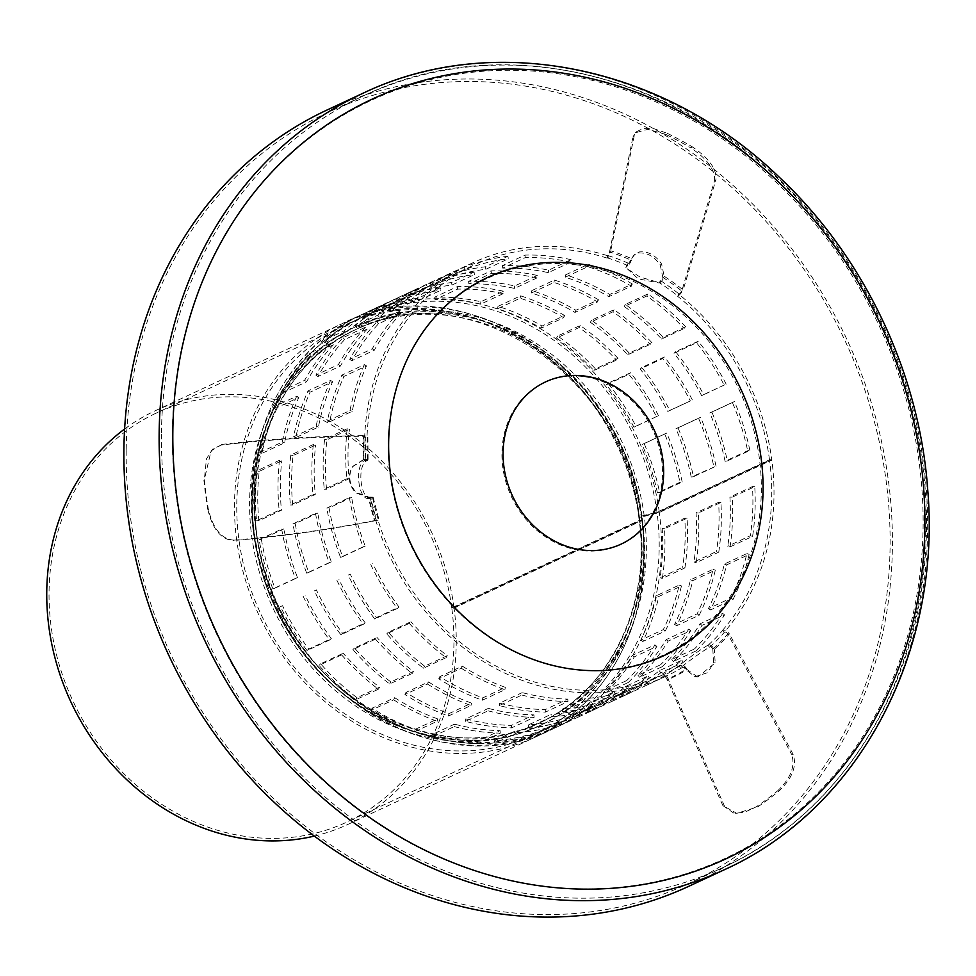 <?xml version="1.0" encoding="UTF-8"?>
<svg xmlns="http://www.w3.org/2000/svg" width="976" height="976" viewBox="0 0 976 976"><rect width="100%" height="100%" fill="white"/><g stroke="black" fill="none" stroke-linecap="round" stroke-linejoin="round"><path stroke-width="0.73" stroke-dasharray="4.88 3.66" d="M682.187 481.973A228.177 199.311 65 0 0 666.742 433.112L644.172 443.616A228.177 199.311 -115 0 1 659.617 492.477L682.187 481.973L679.955 482.278L657.385 492.795A225.615 197.079 65 0 0 642.11 444.483L664.68 433.966A225.615 197.079 -115 0 1 679.955 482.278M659.617 492.477L657.385 492.795M644.172 443.616L642.11 444.483M666.742 433.112L664.68 433.966M658.483 415.666A228.177 199.311 65 0 0 630.52 372.759L607.95 383.263A228.177 199.311 -115 0 1 635.925 426.17L658.483 415.666L633.949 427.232A225.615 197.079 65 0 0 606.303 384.8L628.861 374.296A225.615 197.079 -115 0 1 656.519 416.715M635.925 426.17L633.949 427.232M607.95 383.263L606.303 384.8M630.52 372.759L628.861 374.296M618.003 358.351A228.177 199.311 65 0 0 580.183 325.496L557.625 336A228.177 199.311 -115 0 1 595.445 368.867L618.003 358.351L616.49 360.046L593.933 370.563A225.615 197.079 65 0 0 556.527 338.074L579.097 327.558A225.615 197.079 -115 0 1 616.49 360.046M595.445 368.867L593.933 370.563M557.625 336L556.527 338.074M580.183 325.496L579.097 327.558M564.616 315.504A228.177 199.311 65 0 0 520.55 295.838L497.98 306.354A228.177 199.311 -115 0 1 542.046 326.021L564.616 315.504L563.701 317.688L541.131 328.192A225.615 197.079 65 0 0 497.565 308.745L520.123 298.241A225.615 197.079 -115 0 1 563.701 317.688M542.046 326.021L541.131 328.192M497.98 306.354L497.565 308.745M520.55 295.838L520.123 298.241M503.409 291.226A228.177 199.311 65 0 0 457.305 286.627L434.747 297.143A228.177 199.311 -115 0 1 480.839 301.743L503.409 291.226L503.177 293.678L480.607 304.183A225.615 197.079 65 0 0 435.028 299.644L457.585 289.128A225.615 197.079 -115 0 1 503.177 293.678M480.839 301.743L480.607 304.183M434.747 297.143L435.028 299.644M457.305 286.627L457.585 289.128M440.225 287.822A228.177 199.311 65 0 0 396.488 298.729L373.93 309.246A228.177 199.311 -115 0 1 417.667 298.339L440.225 287.822L440.701 290.311L418.143 300.828A225.615 197.079 65 0 0 374.894 311.612L397.464 301.096A225.615 197.079 -115 0 1 440.701 290.311M417.667 298.339L418.143 300.828M373.93 309.246L374.894 311.612M396.488 298.729L397.464 301.096M381.104 305.622A228.177 199.311 65 0 0 343.918 330.998L321.36 341.502A228.177 199.311 -115 0 1 358.546 316.139L381.104 305.622L382.25 307.916L359.68 318.42A225.615 197.079 65 0 0 322.91 343.515L345.48 332.999A225.615 197.079 -115 0 1 382.25 307.916M358.546 316.139L359.68 318.42M321.36 341.502L322.91 343.515M343.918 330.998L345.48 332.999M331.694 342.93A228.177 199.311 65 0 0 304.61 380.347L282.04 390.851A228.177 199.311 -115 0 1 309.136 353.446L331.694 342.93L333.389 344.796L310.832 355.313A225.615 197.079 65 0 0 284.04 392.303L306.598 381.787A225.615 197.079 -115 0 1 333.389 344.796M309.136 353.446L310.832 355.313M282.04 390.851L284.04 392.303M304.61 380.347L306.598 381.787M296.716 396.183A228.177 199.311 65 0 0 282.296 442.055L259.738 452.571A228.177 199.311 -115 0 1 274.146 406.687L296.716 396.183L298.802 397.452L276.232 407.968A225.615 197.079 65 0 0 261.983 453.328L284.553 442.823A225.615 197.079 -115 0 1 298.802 397.452M274.146 406.687L276.232 407.968M259.738 452.571L261.983 453.328M282.296 442.055L284.553 442.823M279.49 460.282A228.177 199.311 65 0 0 279.148 510.253L256.578 520.757A228.177 199.311 -115 0 1 256.932 470.798L279.49 460.282L281.771 460.831L259.213 471.347A225.615 197.079 65 0 0 258.86 520.757L281.43 510.241A225.615 197.079 -115 0 1 281.771 460.831M256.932 470.798L259.213 471.347M256.578 520.757L258.86 520.757M279.148 510.253L281.43 510.241M281.686 529.114A228.177 199.311 65 0 0 295.423 578.402L272.865 588.918A228.177 199.311 -115 0 1 259.128 539.63L281.686 529.114L283.943 528.907L261.373 539.411A225.615 197.079 65 0 0 274.964 588.15L297.521 577.633A225.615 197.079 -115 0 1 283.943 528.907M259.128 539.63L261.373 539.411M272.865 588.918L274.964 588.15M295.423 578.402L297.521 577.633M303.085 596.116A228.177 199.311 65 0 0 329.595 640.012L307.037 650.528A228.177 199.311 -115 0 1 280.515 606.633L282.528 605.669A225.615 197.079 65 0 0 308.758 649.077L331.315 638.56A225.615 197.079 -115 0 1 305.098 595.153M280.515 606.633L282.528 605.669M307.037 650.528L308.758 649.077M329.595 640.012L331.315 638.56M341.637 654.884A228.177 199.311 65 0 0 378.395 689.202L355.837 699.707A228.177 199.311 -115 0 1 319.067 665.4L341.637 654.884L343.21 653.261L320.653 663.778A225.615 197.079 65 0 0 357.009 697.706L379.566 687.189A225.615 197.079 -115 0 1 343.21 653.261M319.067 665.4L320.653 663.778M355.837 699.707L357.009 697.706M378.395 689.202L379.566 687.189M393.657 699.804A228.177 199.311 65 0 0 437.163 721.264L414.605 731.768A228.177 199.311 -115 0 1 371.1 710.321L393.657 699.804L394.658 697.681L372.1 708.186A225.615 197.079 65 0 0 415.117 729.401L437.675 718.897A225.615 197.079 -115 0 1 394.658 697.681M371.1 710.321L372.1 708.186M414.605 731.768L415.117 729.401M437.163 721.264L437.675 718.897M454.194 726.583A228.177 199.311 65 0 0 500.285 733.135L477.728 743.651A228.177 199.311 -115 0 1 431.636 737.1L454.194 726.583L454.523 724.155L431.953 734.672A225.615 197.079 65 0 0 477.532 741.15L500.09 730.634A225.615 197.079 -115 0 1 454.523 724.155M431.636 737.1L431.953 734.672M477.728 743.651L477.532 741.15M500.285 733.135L500.09 730.634M517.463 732.671A228.177 199.311 65 0 0 561.737 723.692L539.167 734.196A228.177 199.311 -115 0 1 494.905 743.187L517.463 732.671L517.073 730.17L494.515 740.686A225.615 197.079 65 0 0 538.288 731.805L560.846 721.288A225.615 197.079 -115 0 1 517.073 730.17M494.905 743.187L494.515 740.686M539.167 734.196L538.288 731.805M561.737 723.692L560.846 721.288M577.414 717.482A228.177 199.311 65 0 0 579.122 716.701A228.177 199.311 65 0 0 615.636 693.826L593.079 704.343A228.177 199.311 -115 0 1 556.564 727.205A228.177 199.311 -115 0 1 554.856 727.998L577.414 717.482L576.352 715.152L553.795 725.668A225.615 197.079 65 0 0 555.478 724.887A225.615 197.079 65 0 0 591.59 702.281L614.148 691.764A225.615 197.079 -115 0 1 578.048 714.383A225.615 197.079 -115 0 1 576.352 715.152M554.856 727.998L553.795 725.668M593.079 704.343L591.59 702.281M615.636 693.826L614.148 691.764M628.324 682.468A228.177 199.311 65 0 0 656.86 646.393L634.29 656.909A228.177 199.311 -115 0 1 605.767 692.984L628.324 682.468L626.702 680.54L604.132 691.045A225.615 197.079 65 0 0 632.338 655.384L654.908 644.868A225.615 197.079 -115 0 1 626.702 680.54M605.767 692.984L604.132 691.045M634.29 656.909L632.338 655.384M656.86 646.393L654.908 644.868M665.339 630.972A228.177 199.311 65 0 0 681.455 585.929L658.885 596.446A228.177 199.311 -115 0 1 642.781 641.488L665.339 630.972L663.302 629.618L640.732 640.134A225.615 197.079 65 0 0 656.665 595.592L679.223 585.075A225.615 197.079 -115 0 1 663.302 629.618M642.781 641.488L640.732 640.134M658.885 596.446L656.665 595.592M681.455 585.929L679.223 585.075M716.03 466.199A228.177 199.311 65 0 0 700.585 417.338L678.015 427.854A228.177 199.311 -115 0 1 693.46 476.715L716.03 466.199L691.228 477.02A225.615 197.079 65 0 0 675.965 428.708L698.523 418.204A225.615 197.079 -115 0 1 713.798 466.516M693.46 476.715L691.228 477.02M678.015 427.854L675.965 428.708M700.585 417.338L698.523 418.204M692.326 399.892A228.177 199.311 65 0 0 664.363 356.984L641.793 367.501A228.177 199.311 -115 0 1 669.768 410.408L690.361 400.953L667.804 411.457A225.615 197.079 65 0 0 640.146 369.038L662.704 358.521A225.615 197.079 -115 0 1 690.361 400.953M669.768 410.408L667.804 411.457M641.793 367.501L640.146 369.038M664.363 356.984L662.704 358.521M651.846 342.588A228.177 199.311 65 0 0 614.026 309.721L591.468 320.238A228.177 199.311 -115 0 1 629.288 353.092L651.846 342.588L650.333 344.284L627.775 354.788A225.615 197.079 65 0 0 590.37 322.3L612.94 311.795A225.615 197.079 -115 0 1 650.333 344.284M629.288 353.092L627.775 354.788M591.468 320.238L590.37 322.3M614.026 309.721L612.94 311.795M598.459 299.742A228.177 199.311 65 0 0 554.392 280.075L531.835 290.58A228.177 199.311 -115 0 1 575.901 310.258L598.459 299.742L597.544 301.913L574.974 312.43A225.615 197.079 65 0 0 531.408 292.983L553.965 282.467A225.615 197.079 -115 0 1 597.544 301.913M575.901 310.258L574.974 312.43M531.835 290.58L531.408 292.983M554.392 280.075L553.965 282.467M537.251 275.464A228.177 199.311 65 0 0 491.148 270.852L468.59 281.369A228.177 199.311 -115 0 1 514.681 285.968L537.251 275.464L537.02 277.904L514.45 288.42A225.615 197.079 65 0 0 468.87 283.87L491.428 273.365A225.615 197.079 -115 0 1 537.02 277.904M514.681 285.968L514.45 288.42M468.59 281.369L468.87 283.87M491.148 270.852L491.428 273.365M474.068 272.06A228.177 199.311 65 0 0 430.343 282.967L407.773 293.471A228.177 199.311 -115 0 1 451.51 282.564L474.068 272.06L474.543 274.549L451.986 285.053A225.615 197.079 65 0 0 408.737 295.838L431.307 285.321A225.615 197.079 -115 0 1 474.543 274.549M451.51 282.564L451.986 285.053M407.773 293.471L408.737 295.838M430.343 282.967L431.307 285.321M414.946 289.86A228.177 199.311 65 0 0 377.761 315.224L355.203 325.74A228.177 199.311 -115 0 1 392.389 300.364L414.946 289.86L416.093 292.141L393.523 302.658A225.615 197.079 65 0 0 356.752 327.741L379.322 317.237A225.615 197.079 -115 0 1 416.093 292.141M392.389 300.364L393.523 302.658M355.203 325.74L356.752 327.741M377.761 315.224L379.322 317.237M365.536 327.167A228.177 199.311 65 0 0 338.452 364.573L315.882 375.089A228.177 199.311 -115 0 1 342.979 337.672L365.536 327.167L367.232 329.034L344.674 339.55A225.615 197.079 65 0 0 317.883 376.541L340.441 366.024A225.615 197.079 -115 0 1 367.232 329.034M342.979 337.672L344.674 339.55M315.882 375.089L317.883 376.541M338.452 364.573L340.441 366.024M330.559 380.408A228.177 199.311 65 0 0 316.151 426.292L293.581 436.797A228.177 199.311 -115 0 1 307.989 390.925L330.559 380.408L332.645 381.689L310.075 392.193A225.615 197.079 65 0 0 295.826 437.565L318.396 427.049A225.615 197.079 -115 0 1 332.645 381.689M307.989 390.925L310.075 392.193M293.581 436.797L295.826 437.565M316.151 426.292L318.396 427.049M313.345 444.519A228.177 199.311 65 0 0 312.991 494.478L290.421 504.995A228.177 199.311 -115 0 1 290.775 455.023L313.345 444.519L315.614 445.068L293.056 455.585A225.615 197.079 65 0 0 292.702 504.995L315.272 494.478A225.615 197.079 -115 0 1 315.614 445.068M290.775 455.023L293.056 455.585M290.421 504.995L292.702 504.995M312.991 494.478L315.272 494.478M315.529 513.352A228.177 199.311 65 0 0 329.266 562.64L306.708 573.144A228.177 199.311 -115 0 1 292.971 523.868L315.529 513.352L317.786 513.132L295.228 523.648A225.615 197.079 65 0 0 308.806 572.387L331.364 561.871A225.615 197.079 -115 0 1 317.786 513.132M292.971 523.868L295.228 523.648M306.708 573.144L308.806 572.387M329.266 562.64L331.364 561.871M336.927 580.354A228.177 199.311 65 0 0 363.45 624.25L340.88 634.766A228.177 199.311 -115 0 1 314.357 590.87L316.37 589.894A225.615 197.079 65 0 0 342.6 633.302L365.158 622.786A225.615 197.079 -115 0 1 338.94 579.39M314.357 590.87L316.37 589.894M340.88 634.766L342.6 633.302M363.45 624.25L365.158 622.786M375.479 639.121A228.177 199.311 65 0 0 412.25 673.428L389.68 683.944A228.177 199.311 -115 0 1 352.909 649.626L375.479 639.121L377.053 637.499L354.495 648.003A225.615 197.079 65 0 0 390.851 681.931L413.409 671.427A225.615 197.079 -115 0 1 377.053 637.499M352.909 649.626L354.495 648.003M389.68 683.944L390.851 681.931M412.25 673.428L413.409 671.427M427.512 684.042A228.177 199.311 65 0 0 471.005 705.489L448.448 716.006A228.177 199.311 -115 0 1 404.942 694.546L427.512 684.042L428.501 681.907L405.943 692.423A225.615 197.079 65 0 0 448.96 713.639L471.518 703.123A225.615 197.079 -115 0 1 428.501 681.907M404.942 694.546L405.943 692.423M448.448 716.006L448.96 713.639M471.005 705.489L471.518 703.123M488.049 710.821A228.177 199.311 65 0 0 534.128 717.372L511.57 727.876A228.177 199.311 -115 0 1 465.479 721.325L488.049 710.821L488.366 708.393L465.796 718.897A225.615 197.079 65 0 0 511.375 725.375L533.933 714.871A225.615 197.079 -115 0 1 488.366 708.393M465.479 721.325L465.796 718.897M511.57 727.876L511.375 725.375M534.128 717.372L533.933 714.871M551.306 716.909A228.177 199.311 65 0 0 595.58 707.917L573.01 718.434A228.177 199.311 -115 0 1 528.748 727.413L551.306 716.909L550.915 714.408L528.358 724.924A225.615 197.079 65 0 0 572.131 716.042L594.689 705.526A225.615 197.079 -115 0 1 550.915 714.408M528.748 727.413L528.358 724.924M573.01 718.434L572.131 716.042M595.58 707.917L594.689 705.526M611.257 701.72A228.177 199.311 65 0 0 612.965 700.927A228.177 199.311 65 0 0 649.479 678.052L626.921 688.568A228.177 199.311 -115 0 1 590.407 711.443A228.177 199.311 -115 0 1 588.699 712.224L611.257 701.72L610.195 699.389L587.637 709.906A225.615 197.079 65 0 0 589.321 709.125A225.615 197.079 65 0 0 625.433 686.506L647.991 676.002A225.615 197.079 -115 0 1 611.891 698.609A225.615 197.079 -115 0 1 610.195 699.389M588.699 712.224L587.637 709.906M626.921 688.568L625.433 686.506M649.479 678.052L647.991 676.002M662.179 666.706A228.177 199.311 65 0 0 690.703 630.63L668.133 641.134A228.177 199.311 -115 0 1 639.609 677.21L662.179 666.706L660.545 664.766L637.975 675.282A225.615 197.079 65 0 0 666.193 639.609L688.751 629.093A225.615 197.079 -115 0 1 660.545 664.766M639.609 677.21L637.975 675.282M668.133 641.134L666.193 639.609M690.703 630.63L688.751 629.093M699.182 615.209A228.177 199.311 65 0 0 715.298 570.167L692.728 580.671A228.177 199.311 -115 0 1 676.624 625.714L699.182 615.209L697.145 613.843L674.575 624.359A225.615 197.079 65 0 0 690.508 579.817L713.066 569.313A225.615 197.079 -115 0 1 697.145 613.843M676.624 625.714L674.575 624.359M692.728 580.671L690.508 579.817M715.298 570.167L713.066 569.313M684.92 567.91A228.177 199.311 65 0 0 687.067 518.195L664.51 528.711A228.177 199.311 -115 0 1 662.362 578.426L684.92 567.91L682.651 567.263L660.093 577.78A225.615 197.079 65 0 0 662.216 528.614L684.786 518.11A225.615 197.079 -115 0 1 682.651 567.263M662.362 578.426L660.093 577.78M664.51 528.711L662.216 528.614M687.067 518.195L684.786 518.11M718.763 552.148A228.177 199.311 65 0 0 720.91 502.433L698.352 512.949A228.177 199.311 -115 0 1 696.205 562.664L718.763 552.148L716.506 551.501L693.936 562.005A225.615 197.079 65 0 0 696.059 512.851L718.629 502.335A225.615 197.079 -115 0 1 716.506 551.501M696.205 562.664L693.936 562.005M698.352 512.949L696.059 512.851M720.91 502.433L718.629 502.335M749.873 450.436A228.177 199.311 65 0 0 734.428 401.575L711.87 412.079A228.177 199.311 -115 0 1 727.315 460.94L749.873 450.436L747.64 450.741L725.07 461.258A225.615 197.079 65 0 0 709.808 412.946L732.366 402.429A225.615 197.079 -115 0 1 747.64 450.741M727.315 460.94L725.07 461.258M711.87 412.079L709.808 412.946M734.428 401.575L732.366 402.429M726.168 384.129A228.177 199.311 65 0 0 698.206 341.222L675.636 351.726A228.177 199.311 -115 0 1 703.611 394.633L726.168 384.129L701.646 395.695A225.615 197.079 65 0 0 673.989 353.263L696.547 342.759A225.615 197.079 -115 0 1 724.204 385.178M703.611 394.633L701.646 395.695M675.636 351.726L673.989 353.263M698.206 341.222L696.547 342.759M685.701 326.814A228.177 199.311 65 0 0 647.869 293.959L625.311 304.475A228.177 199.311 -115 0 1 663.131 337.33L685.701 326.814L684.176 328.509L661.618 339.026A225.615 197.079 65 0 0 624.213 306.537L646.783 296.021A225.615 197.079 -115 0 1 684.176 328.509M663.131 337.33L661.618 339.026M625.311 304.475L624.213 306.537M647.869 293.959L646.783 296.021M632.302 283.967A228.177 199.311 65 0 0 588.235 264.301L565.677 274.817A228.177 199.311 -115 0 1 609.744 294.484L632.302 283.967L631.387 286.151L608.817 296.667A225.615 197.079 65 0 0 565.25 277.221L587.808 266.704A225.615 197.079 -115 0 1 631.387 286.151M609.744 294.484L608.817 296.667M565.677 274.817L565.25 277.221M588.235 264.301L587.808 266.704M571.094 259.689A228.177 199.311 65 0 0 524.99 255.09L502.433 265.606A228.177 199.311 -115 0 1 548.536 270.206L571.094 259.689L570.862 262.141L548.305 272.658A225.615 197.079 65 0 0 502.713 268.107L525.283 257.591A225.615 197.079 -115 0 1 570.862 262.141M548.536 270.206L548.305 272.658M502.433 265.606L502.713 268.107M524.99 255.09L525.283 257.591M507.91 256.285A228.177 199.311 65 0 0 464.186 267.192L441.616 277.709A228.177 199.311 -115 0 1 485.353 266.802L507.91 256.285L508.386 258.774L485.828 269.291A225.615 197.079 65 0 0 442.579 280.075L465.149 269.559A225.615 197.079 -115 0 1 508.386 258.774M485.353 266.802L485.828 269.291M441.616 277.709L442.579 280.075M464.186 267.192L465.149 269.559M448.801 274.085A228.177 199.311 65 0 0 411.604 299.461L389.046 309.965A228.177 199.311 -115 0 1 426.231 284.602L448.801 274.085L449.936 276.379L427.366 286.895A225.615 197.079 65 0 0 390.595 311.978L413.165 301.462A225.615 197.079 -115 0 1 449.936 276.379M426.231 284.602L427.366 286.895M389.046 309.965L390.595 311.978M411.604 299.461L413.165 301.462M399.391 311.393A228.177 199.311 65 0 0 372.295 348.81L349.725 359.314A228.177 199.311 -115 0 1 376.821 321.909L399.391 311.393L401.075 313.272L378.517 323.776A225.615 197.079 65 0 0 351.726 360.766L374.284 350.262A225.615 197.079 -115 0 1 401.075 313.272M376.821 321.909L378.517 323.776M349.725 359.314L351.726 360.766M372.295 348.81L374.284 350.262M364.402 364.646A228.177 199.311 65 0 0 349.994 410.518L327.424 421.034A228.177 199.311 -115 0 1 341.844 375.15L364.402 364.646L366.488 365.915L343.918 376.431A225.615 197.079 65 0 0 329.668 421.791L352.238 411.286A225.615 197.079 -115 0 1 366.488 365.915M341.844 375.15L343.918 376.431M327.424 421.034L329.668 421.791M349.994 410.518L352.238 411.286M347.188 428.745A228.177 199.311 65 0 0 346.834 478.716L324.264 489.22A228.177 199.311 -115 0 1 324.618 439.261L347.188 428.745L349.457 429.306L326.899 439.81A225.615 197.079 65 0 0 326.545 489.22L349.115 478.716A225.615 197.079 -115 0 1 349.457 429.306M324.618 439.261L326.899 439.81M324.264 489.22L326.545 489.22M346.834 478.716L349.115 478.716M349.371 497.589A228.177 199.311 65 0 0 363.121 546.865L340.551 557.381A228.177 199.311 -115 0 1 326.814 508.093L349.371 497.589L351.628 497.37L329.071 507.886A225.615 197.079 65 0 0 342.649 556.613L365.219 546.096A225.615 197.079 -115 0 1 351.628 497.37M326.814 508.093L329.071 507.886M340.551 557.381L342.649 556.613M363.121 546.865L365.219 546.096M370.77 564.592A228.177 199.311 65 0 0 397.293 608.487L374.723 618.991A228.177 199.311 -115 0 1 348.212 575.096L350.225 574.132A225.615 197.079 65 0 0 376.443 617.54L399.001 607.023A225.615 197.079 -115 0 1 372.783 563.616M348.212 575.096L350.225 574.132M374.723 618.991L376.443 617.54M397.293 608.487L399.001 607.023M409.322 623.347A228.177 199.311 65 0 0 446.093 657.665L423.523 668.182A228.177 199.311 -115 0 1 386.764 633.863L409.322 623.347L410.908 621.724L388.338 632.241A225.615 197.079 65 0 0 424.694 666.169L447.264 655.652A225.615 197.079 -115 0 1 410.908 621.724M386.764 633.863L388.338 632.241M423.523 668.182L424.694 666.169M446.093 657.665L447.264 655.652M461.355 668.267A228.177 199.311 65 0 0 504.86 689.727L482.29 700.231A228.177 199.311 -115 0 1 438.785 678.784L461.355 668.267L462.343 666.144L439.786 676.649A225.615 197.079 65 0 0 482.803 697.864L505.361 687.36A225.615 197.079 -115 0 1 462.343 666.144M438.785 678.784L439.786 676.649M482.29 700.231L482.803 697.864M504.86 689.727L505.361 687.36M521.892 695.046A228.177 199.311 65 0 0 567.971 701.598L545.413 712.114A228.177 199.311 -115 0 1 499.322 705.563L521.892 695.046L522.209 692.618L499.651 703.135A225.615 197.079 65 0 0 545.218 709.613L567.776 699.097A225.615 197.079 -115 0 1 522.209 692.618M499.322 705.563L499.651 703.135M545.413 712.114L545.218 709.613M567.971 701.598L567.776 699.097M585.149 701.134A228.177 199.311 65 0 0 629.422 692.155L606.865 702.659A228.177 199.311 -115 0 1 562.591 711.65L585.149 701.134L584.77 698.645L562.2 709.149A225.615 197.079 65 0 0 605.974 700.268L628.532 689.764A225.615 197.079 -115 0 1 584.77 698.645M562.591 711.65L562.2 709.149M606.865 702.659L605.974 700.268M629.422 692.155L628.532 689.764M645.099 685.945A228.177 199.311 65 0 0 646.807 685.164A228.177 199.311 65 0 0 683.322 662.289L660.764 672.806A228.177 199.311 -115 0 1 624.25 695.681A228.177 199.311 -115 0 1 622.542 696.461L645.099 685.945L644.05 683.627L621.48 694.131A225.615 197.079 65 0 0 623.164 693.363A225.615 197.079 65 0 0 659.276 670.744L681.834 660.227A225.615 197.079 -115 0 1 645.734 682.846A225.615 197.079 -115 0 1 644.05 683.627M622.542 696.461L621.48 694.131M660.764 672.806L659.276 670.744M683.322 662.289L681.834 660.227M696.022 650.931A228.177 199.311 65 0 0 724.546 614.856L701.988 625.372A228.177 199.311 -115 0 1 673.452 661.447L696.022 650.931L694.387 649.003L671.83 659.508A225.615 197.079 65 0 0 700.036 623.847L722.594 613.331A225.615 197.079 -115 0 1 694.387 649.003M673.452 661.447L671.83 659.508M701.988 625.372L700.036 623.847M724.546 614.856L722.594 613.331M733.037 599.435A228.177 199.311 65 0 0 749.141 554.392L726.571 564.909A228.177 199.311 -115 0 1 710.467 609.951L733.037 599.435L730.987 598.081L708.417 608.597A225.615 197.079 65 0 0 724.351 564.055L746.908 553.538A225.615 197.079 -115 0 1 730.987 598.081M710.467 609.951L708.417 608.597M726.571 564.909L724.351 564.055M749.141 554.392L746.908 553.538M659.63 282.82A5.112 1.452 -56.9 0 0 662.606 279.795L663.79 277.452A5.136 1.903 -59 0 0 664.18 276.245A232.154 202.788 -115 0 1 683.176 289.97A5.112 1.232 128.6 0 1 677.881 296.009A225.615 197.079 65 0 0 659.63 282.82L660.654 280.71A2.562 0.72 -56.9 0 0 662.143 279.197L662.667 277.977A2.599 1.171 -61.2 0 0 662.814 277.343L660.227 265.069C654.115 256.2 646.722 252.198 638.072 253.089L633.619 255.468L629.764 261.678A2.562 0.878 113.7 0 1 628.459 263.288L628.08 263.471A228.177 199.311 65 0 1 628.105 263.471L627.446 265.789L628.08 263.471M771.772 459.672L769.503 459.781L656.994 512.205L643.672 515.511A5.112 0.83 172.3 0 0 641.952 516.06L639.39 517.256A5.112 0.83 172.3 0 0 638.853 517.719A5.112 0.83 172.3 0 0 638.865 517.744L639.475 520.367L451.754 607.828L454.023 607.719L641.744 520.257A5.112 0.83 172.3 0 0 642.269 519.793L641.391 517.378L644.221 515.95L657.543 512.644A5.112 0.83 172.3 0 0 659.264 512.095L771.772 459.672A228.177 199.311 65 0 0 678.723 294.215L679.101 294.044A2.562 0.61 128.6 0 0 681.76 291.019L683.176 289.97L715.884 179.828L714.493 180.902L681.76 291.019A231.446 202.166 65 0 0 662.814 277.343L664.18 276.245L661.582 263.971C655.445 255.078 648.04 251.064 639.353 251.942L634.876 254.333L630.63 259.945A231.446 202.166 65 0 0 609.536 251.954A2.562 0.964 107.7 0 1 607.902 255.529L607.523 255.7A228.177 199.311 65 0 0 472.896 262.751A228.177 199.311 65 0 0 364.67 437.407L366.964 437.773A225.615 197.079 65 0 1 473.982 265.069L361.462 317.493A225.615 197.079 65 0 0 278.099 605.218A225.615 197.079 65 0 0 552.026 726.51A225.615 197.079 65 0 0 657.043 512.595L643.721 515.877A5.112 0.842 172.4 0 0 642.001 516.426L639.439 517.622A5.112 0.842 172.4 0 0 638.914 518.085A5.112 0.842 172.4 0 0 638.914 518.122L639.524 520.757L451.803 608.219L454.072 608.109L641.793 520.647A5.112 0.842 172.4 0 0 642.318 520.184A5.112 0.842 172.4 0 0 642.318 520.159L641.439 517.756L644.27 516.328L657.592 513.034A5.112 0.842 172.4 0 0 659.312 512.485L771.833 460.062L769.564 460.172L657.043 512.595M607.523 255.7L607.475 257.92A5.112 1.94 -72.3 0 0 610.732 250.783A232.154 202.788 -115 0 1 631.899 258.786A5.136 1.33 115.9 0 1 631.533 259.994L630.411 262.385A5.112 1.769 113.7 0 1 627.8 265.606L627.422 265.777A225.615 197.079 65 0 0 627.422 265.777L625.872 267.534L626.555 265.204L628.215 269.376L640.049 277.062L654.994 281.405L660.264 280.868L659.239 282.991L638.243 278.831L625.872 267.534M677.881 296.009L678.723 294.215M628.105 263.471L626.555 265.204M714.493 180.902C715.518 170.251 707.698 159.283 691.02 147.998L692.362 146.888C709.064 158.185 716.909 169.165 715.884 179.828M665.925 134.42L647.844 129.32L635.461 132.773L632.997 136.823L636.694 131.614L642.964 128.588L654.152 128.783L667.218 133.285L665.925 134.42A388.533 339.392 -115 0 1 691.02 147.998M634.241 135.652L610.732 250.783L609.536 251.954L632.997 136.823M667.218 133.285A389.253 340.014 -115 0 1 692.362 146.888M631.533 259.994L630.398 260.519M639.353 251.942L638.072 253.089M661.582 263.971L660.227 265.069M663.79 277.452L662.667 277.977M709.894 647.015L709.515 647.186A228.177 199.311 65 0 0 709.515 647.186L707.929 645.209A225.615 197.079 65 0 0 707.942 645.197L709.515 647.186C699.67 652.761 672.318 673.147 682.395 667.438L682.761 667.267A2.562 1.244 58.8 0 1 684.371 667.926L685.286 668.877A2.599 0.915 50.9 0 1 685.677 669.475L695.01 676.746L707.771 672.598L713.688 662.802L712.797 649.223A2.599 1.549 -124 0 0 712.48 648.576L711.65 647.552A2.562 1.196 -132.2 0 0 709.894 647.015A228.177 199.311 -115 0 0 724.534 632.094L724.168 632.265A228.177 199.311 65 0 0 771.833 460.062M696.327 676.905L697.767 677.015L715.201 662.863L714.322 649.284A5.136 2.769 -128.3 0 0 713.602 648.052L711.846 646.1A5.112 2.403 -132.2 0 0 708.32 645.026L707.942 645.197M724.168 632.265L722.801 630.276A5.112 2.318 41.2 0 1 729.414 633.924A232.154 202.788 -115 0 1 714.322 649.284L712.797 649.223A231.446 202.166 65 0 0 727.84 633.924L791.56 754.289L793.11 754.326C797.124 765.977 792.402 778.226 778.946 791.072A389.253 340.014 -115 0 1 757.754 806.896L736.758 813.325L722.887 805.578L666.986 679.369A2.562 1.244 -114.5 0 0 664.546 676.893A2.562 1.244 -114.5 0 0 664.534 676.893L665.986 676.234A228.177 199.311 -115 0 1 664.534 676.893L663.473 674.575A225.615 197.079 65 0 0 664.912 673.916A225.615 197.079 65 0 0 681.492 665.059A5.112 2.477 58.8 0 1 684.713 666.364L684.371 667.926M707.929 645.209C698.096 650.76 671.037 670.915 681.126 665.217L682.395 667.438L680.455 668.109L679.162 665.876L681.126 665.217A225.615 197.079 65 0 0 681.126 665.217L681.492 665.059M684.713 666.364L686.409 668.353A5.136 2.135 54.7 0 1 687.116 669.585A232.154 202.788 -115 0 1 668.365 679.516A5.112 2.489 -114.5 0 0 663.485 674.562A5.112 2.489 -114.5 0 0 663.473 674.575M682.383 667.45A228.177 199.311 65 0 0 682.395 667.438L681.114 665.229M722.887 805.578L733.549 812.971L735.355 813.215L744.59 812.276L756.29 806.798L757.754 806.896M778.946 791.072L777.445 790.999A388.533 339.392 -115 0 1 756.29 806.798M777.445 790.999C790.877 778.177 795.586 765.94 791.56 754.289M793.11 754.326L729.414 633.924L727.84 633.924A2.562 1.159 -138.8 0 0 724.534 632.094M697.767 677.015L687.116 669.585L685.677 669.475A231.446 202.166 65 0 1 666.986 679.369L668.365 679.516L724.302 805.7M713.602 648.052L712.48 648.576M715.201 662.863L713.688 662.802M696.461 676.844L695.01 676.746M686.409 668.353L685.286 668.877M663.094 674.745A225.615 197.079 65 0 1 378.054 520.245L375.882 520.818A228.177 199.311 65 0 0 664.156 677.076M367.183 460.501L364.902 460.391A228.177 199.311 65 0 0 364.902 460.416C353.629 465.137 358.704 503.128 369.965 498.089L372.198 497.76A225.615 197.079 65 0 0 372.198 497.784C360.949 502.811 355.923 465.247 367.196 460.513A225.615 197.079 65 0 1 367.183 460.501L367.562 460.318A5.112 1.037 176.7 0 0 368.086 459.83A5.112 1.037 176.7 0 0 367.232 459.306L365.256 459.232A5.136 1.196 171.2 0 0 363.889 459.33L352.751 466.394C347.871 475.666 349.03 484.34 356.24 492.441L368.965 497.138L372.295 497.016A5.112 0.634 -12 0 1 373.113 497.187A5.112 0.634 -12 0 1 372.576 497.614L369.965 498.089A228.177 199.311 65 0 0 369.965 498.102L370.612 497.711L376.541 520.452L375.882 520.818M730.048 546.889L752.606 536.373A228.177 199.311 65 0 0 754.753 486.67L732.195 497.174A228.177 199.311 -115 0 1 730.048 546.889L727.779 546.243A225.615 197.079 65 0 0 729.902 497.089L752.472 486.573A225.615 197.079 -115 0 1 750.349 535.726L727.779 546.243M722.423 630.447A225.615 197.079 65 0 0 769.564 460.172M769.503 459.781A225.615 197.079 65 0 0 677.503 296.179M607.096 258.091A225.615 197.079 65 0 0 473.982 265.069M378.054 520.245L375.052 520.525A232.154 202.788 -115 0 1 368.965 497.138L370.612 497.711M372.198 497.784L369.965 498.102M364.67 437.407L365.048 437.236A2.562 0.634 2.2 0 0 365.317 436.967L365.536 459.977L364.121 459.757A2.599 0.671 165.8 0 0 363.45 459.867L352.299 466.906C347.419 476.154 348.578 484.804 355.789 492.868L368.513 497.553A231.446 202.166 65 0 0 374.577 520.867C328.241 529.907 281.344 536.458 233.886 540.509L234.35 540.131C221.869 539.569 213.195 529.224 208.315 509.082A389.253 340.014 -115 0 1 204.35 479.619L211.097 450.814L221.052 445.056C268.327 439.615 315.712 436.687 363.206 436.272A2.562 0.634 2.2 0 1 365.317 436.967M364.902 460.391L365.536 459.977M221.491 444.483C268.766 439.029 316.151 436.089 363.645 435.662L363.206 436.272A231.446 202.166 65 0 0 363.45 459.867L363.889 459.33A232.154 202.788 -115 0 1 363.645 435.662A5.112 1.257 2.2 0 1 367.867 437.065A5.112 1.257 2.2 0 1 367.342 437.602L366.964 437.773M367.196 460.513L364.902 460.416M221.052 445.056L212.707 449.131L206.448 458.866L204.35 479.619M208.315 509.082L207.851 509.521A388.533 339.392 -115 0 1 203.899 480.119M207.851 509.521C212.731 529.626 221.406 539.96 233.886 540.509M234.35 540.131C281.808 536.092 328.717 529.553 375.052 520.525L376.541 520.452M370.331 497.028L369.209 497.553M365.256 459.232L364.121 459.757M752.606 536.373L750.349 535.726M732.195 497.174L729.902 497.089M754.753 486.67L752.472 486.573M642.269 519.793A5.112 0.83 172.3 0 0 642.257 519.769L639.78 520.513L642.257 519.769C627.544 371.514 461.245 261.775 342.857 323.337A228.177 199.311 65 0 0 258.555 614.331A228.177 199.311 65 0 0 535.58 736.99A228.177 199.311 65 0 0 641.793 520.647L639.524 520.757A225.615 197.079 65 0 1 534.494 734.672C608.926 701.415 653.09 611.354 639.792 520.525M451.754 607.828A225.615 197.079 65 0 0 156.221 413.104A225.615 197.079 65 0 0 72.858 700.841A225.615 197.079 65 0 0 346.773 822.121A225.615 197.079 65 0 0 451.803 608.219M454.023 607.719A228.177 199.311 65 0 0 155.135 410.798A228.177 199.311 65 0 0 124.611 429.013M314.272 836.103A228.177 199.311 65 0 0 347.859 824.439A228.177 199.311 65 0 0 454.072 608.109M688.983 886.208A428.22 374.052 65 0 0 847.205 340.087A428.22 374.052 65 0 0 327.302 109.885M126.197 450.509A425.658 371.819 65 0 0 687.909 883.89A425.658 371.819 65 0 0 890.1 545.584A425.658 371.819 65 0 0 328.387 112.203A425.658 371.819 65 0 0 126.197 450.509M607.902 255.529A228.177 199.311 -115 0 1 628.459 263.288M627.8 265.606A225.615 197.079 65 0 0 607.475 257.92M660.654 280.71A228.177 199.311 -115 0 1 679.101 294.044M630.411 262.385L629.764 261.678M630.777 261.629L629.959 261.312M663.058 279.087L662.362 278.843M708.32 645.026A225.615 197.079 65 0 0 722.801 630.276M682.761 667.267A228.177 199.311 -115 0 1 665.986 676.234L646.807 685.164M711.846 646.1L711.65 647.552M712.456 646.624L711.955 647.82M685.262 666.937L684.652 668.206M659.264 512.095A228.177 199.311 65 0 0 360.388 315.175A228.177 199.311 65 0 0 276.074 606.169A228.177 199.311 65 0 0 553.099 728.828A228.177 199.311 65 0 0 659.312 512.485M376.26 520.635A228.177 199.311 -115 0 1 370.343 497.931M372.576 497.614A225.615 197.079 65 0 0 378.432 520.062M365.28 460.221A228.177 199.311 -115 0 1 365.048 437.236M367.342 437.602A225.615 197.079 65 0 0 367.562 460.318M372.295 497.016L370.209 497.638M371.795 497.028L369.953 497.626M366.708 459.22L364.853 459.672M367.232 459.306L365.109 459.708M155.135 410.798L342.857 323.337A228.177 199.311 65 0 1 641.744 520.257L639.475 520.367A225.615 197.079 65 0 0 343.942 325.655A225.615 197.079 65 0 0 260.58 613.392A225.615 197.079 65 0 0 534.494 734.672L346.773 822.121M641.659 517.146A219.649 191.869 65 0 0 353.934 327.57C466.76 268.595 627.153 374.174 641.391 517.378L641.452 517.768M644.221 515.95A219.649 191.869 65 0 0 356.496 326.374L353.934 327.57A219.649 191.869 65 0 0 272.78 607.706A219.649 191.869 65 0 0 539.46 725.778A219.649 191.869 65 0 0 641.708 517.524M641.439 517.756C654.384 606.279 611.452 693.631 539.46 725.778L542.022 724.582C456.353 767.221 337.745 721.301 285.138 624.738C220.454 517.768 256.273 368.965 356.496 326.374A219.649 191.869 65 0 0 275.342 606.511A219.649 191.869 65 0 0 542.022 724.582A219.649 191.869 65 0 0 644.27 516.328M656.994 512.205A225.615 197.079 65 0 0 361.462 317.493C283.125 352.299 238.937 450.095 258.347 545.072C280.332 686.323 439.322 784.826 552.026 726.51L555.478 724.887M641.952 516.06A217.087 189.637 65 0 0 357.582 328.692A217.087 189.637 65 0 0 277.367 605.559A217.087 189.637 65 0 0 540.936 722.264A217.087 189.637 65 0 0 642.001 516.426M639.39 517.256A217.087 189.637 65 0 0 355.02 329.888A217.087 189.637 65 0 0 274.805 606.755A217.087 189.637 65 0 0 538.374 723.46A217.087 189.637 65 0 0 639.439 517.622M724.241 869.787A428.22 374.052 65 0 0 882.463 323.654A428.22 374.052 65 0 0 362.56 93.464M161.443 434.076A425.658 371.819 65 0 0 723.167 867.469A425.658 371.819 65 0 0 880.437 324.605A425.658 371.819 65 0 0 363.645 95.782A425.658 371.819 65 0 0 161.443 434.076M172.386 432.88A418.301 365.39 65 0 0 731.866 855.171A418.301 365.39 65 0 0 738.942 150.768A418.301 365.39 65 0 0 172.386 432.88M576.804 264.862A207.912 181.621 65 0 0 388.204 443.787A207.912 181.621 65 0 0 572.741 669.158A207.912 181.621 65 0 0 761.341 490.233A207.912 181.621 65 0 0 576.804 264.862M583.099 376.541A89.475 78.165 65 0 0 501.932 453.535A89.475 78.165 65 0 0 581.354 550.525A89.475 78.165 65 0 0 662.521 473.531A89.475 78.165 65 0 0 583.099 376.541M633.619 255.468L634.876 254.333M663.485 674.562L645.734 682.846M472.896 262.751L360.388 315.175C277.989 351.641 233.459 456.658 257.908 555.442C285.321 693.655 441.762 786.083 553.099 728.828L556.564 727.205M624.25 695.681L612.965 700.927M590.407 711.443L579.122 716.701M635.461 132.773L636.694 131.614M736.758 813.325L735.355 813.215M373.113 497.187L378.981 519.696M367.867 437.065L368.086 459.83M642.318 520.184C655.787 612.001 611.086 703.232 535.58 736.99L347.859 824.439M623.164 693.363L611.891 698.609M589.321 709.125L578.048 714.383M638.853 517.719C624.762 376.016 466.113 271.682 355.02 329.888L357.582 328.692C264.752 368.538 226.322 501.786 278.392 606.218C325.459 712.175 451.278 767.38 540.936 722.264L538.374 723.46C609.28 691.813 651.7 605.645 638.914 518.085M639.731 520.135C625.152 373.357 460.611 264.886 343.942 325.655L156.221 413.104M687.909 883.89L723.167 867.469C835.773 816.204 914.085 697.096 924.784 561.81C935.825 441.628 893.918 311.795 813.703 217.441C699.707 78.092 507.593 25.681 363.645 95.782L328.387 112.203"/><path stroke-width="1.46" d="M124.611 429.013A228.177 199.311 65 0 0 70.833 701.793A228.177 199.311 65 0 0 314.272 836.103M362.56 93.464L327.302 109.885A428.22 374.052 65 0 0 123.903 450.217A428.22 374.052 65 0 0 688.983 886.208L724.241 869.787C858.282 809.531 941.596 653.225 927.749 490.111C919.673 373.625 864.468 257.213 779.458 177.388C663.595 65.27 493.148 30.537 362.56 93.464A428.22 374.052 65 0 0 159.149 433.795A428.22 374.052 65 0 0 724.241 869.787M172.825 432.307A419.009 366.012 65 0 0 733.269 855.305A419.009 366.012 65 0 0 740.357 149.694A419.009 366.012 65 0 0 172.825 432.307M388.643 443.202A208.632 182.244 65 0 0 573.815 669.341A208.632 182.244 65 0 0 763.061 489.806A208.632 182.244 65 0 0 577.89 263.666A208.632 182.244 65 0 0 388.643 443.202M584.234 376.016A89.475 78.165 65 0 0 503.067 453.01A89.475 78.165 65 0 0 582.489 550A89.475 78.165 65 0 0 663.643 473.006A89.475 78.165 65 0 0 584.234 376.016"/></g></svg>
